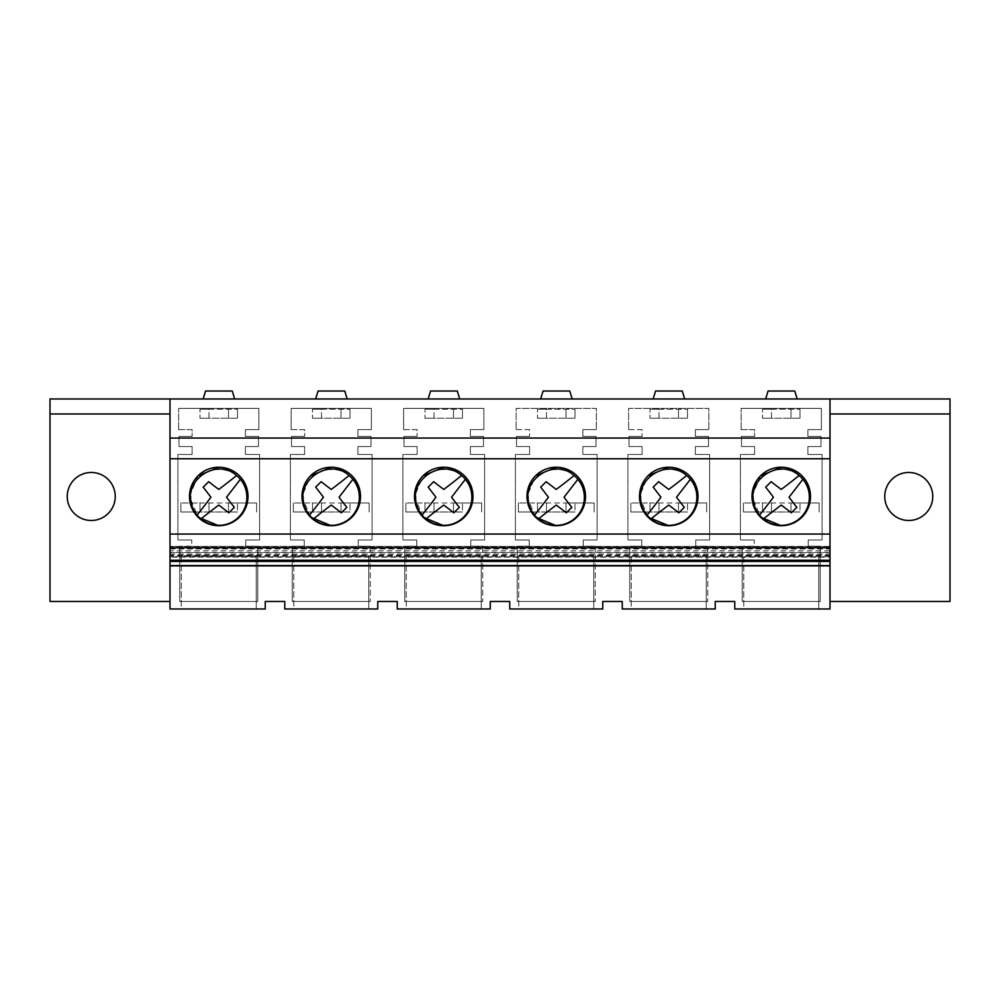 <?xml version="1.0" encoding="UTF-8"?>
<svg xmlns="http://www.w3.org/2000/svg" width="1000" height="1000" viewBox="0 0 1000 1000"><rect width="100%" height="100%" fill="white"/><g stroke="black" fill="none" stroke-linecap="round" stroke-linejoin="round"><path stroke-width="0.75" stroke-dasharray="5 3.75" d="M170 398.975L170 608.975L265.25 608.975L265.25 601.475L284.75 601.475L284.75 608.975L377.75 608.975L377.75 601.475L397.25 601.475L397.25 608.975L490.25 608.975L490.25 601.475L509.75 601.475L509.75 608.975L602.75 608.975L602.75 601.475L622.25 601.475L622.25 608.975L715.25 608.975L715.25 601.475L734.75 601.475L734.75 608.975L830 608.975L830 601.475L950 601.475L950 398.975L50 398.975L50 601.475L170 601.475M797.175 398.975L765.65 398.975L768.05 391.025L794.775 391.025L797.175 398.975L765.65 398.975M459.675 398.975L428.15 398.975L430.55 391.025L457.275 391.025L459.675 398.975L428.15 398.975M347.175 398.975L315.65 398.975L318.05 391.025L344.775 391.025L347.175 398.975L315.65 398.975M684.675 398.975L653.15 398.975L655.55 391.025L682.275 391.025L684.675 398.975L653.15 398.975M572.175 398.975L540.65 398.975L543.05 391.025L569.775 391.025L572.175 398.975L540.65 398.975M234.675 398.975L203.15 398.975L205.55 391.025L232.275 391.025L234.675 398.975L203.15 398.975M50 413.975L170 413.975M170 552.463L170 550.85L830 550.85L830 552.463L170 552.463L170 565.9L170 555.175L170 561.1L170 559.987L830 559.987L830 561.138L830 547.337L170 547.337L170 546.4L830 546.425L830 559.987M170 550.85L170 561.4L170 554.175L830 554.175M170 546.425L170 559.987M170 547.337L170 554.175M67.25 496.475A24 24 0 0 0 91.25 520.475A24 24 0 0 0 115.25 496.475A24 24 0 0 0 91.25 472.475A24 24 0 0 0 67.25 496.475M245.75 546.213L245.75 539.975L259.6 539.975L259.6 454.475L245.375 454.475L245.375 446.562L245.375 454.475L259.6 454.475L259.6 539.975L245.75 539.975L245.75 546.213L257.75 546.213L257.75 601.475L179.75 601.475L179.75 546.213L179.75 601.475L257.75 601.475L257.75 546.213L245.75 546.213M258.5 446.562L245.375 446.562L258.5 446.562L258.5 436.438L245.375 436.438L245.375 429.637L258.863 429.637L258.863 408.413L178.637 408.413L258.863 408.413L258.863 429.637L245.375 429.637L245.375 436.438L258.5 436.438L258.5 446.562M178.637 429.637L178.637 408.413L178.637 429.637L192.125 429.637L192.125 436.438L192.125 429.637L178.637 429.637M179 436.438L192.125 436.438L179 436.438L179 446.562L192.125 446.562L192.125 454.475L177.9 454.475L177.9 539.975L177.9 454.475L192.125 454.475L192.125 446.562L179 446.562L179 436.438M191.75 539.975L177.9 539.975L191.75 539.975L191.75 546.213L179.75 546.213L191.75 546.213L191.75 539.975M403.638 429.637L403.638 408.413L483.862 408.413L483.862 429.637L483.862 408.413L403.638 408.413L403.638 429.637L417.125 429.637L417.125 436.438L417.125 429.637L403.638 429.637M404 436.438L417.125 436.438L404 436.438L404 446.562L417.125 446.562L417.125 454.475L402.9 454.475L402.9 539.975L402.9 454.475L417.125 454.475L417.125 446.562L404 446.562L404 436.438M416.75 539.975L402.9 539.975L416.75 539.975L416.75 546.213L404.75 546.213L404.75 601.475L482.75 601.475L404.75 601.475L404.75 546.213L416.75 546.213L416.75 539.975M482.75 546.213L482.75 601.475L482.75 546.213L470.75 546.213L470.75 539.975L484.6 539.975L484.6 454.475L470.375 454.475L470.375 446.562L470.375 454.475L484.6 454.475L484.6 539.975L470.75 539.975L470.75 546.213L482.75 546.213M483.5 446.562L470.375 446.562L483.5 446.562L483.5 436.438L470.375 436.438L470.375 429.637L483.862 429.637L470.375 429.637L470.375 436.438L483.5 436.438L483.5 446.562M291.137 429.637L291.137 408.413L371.362 408.413L371.362 429.637L371.362 408.413L291.137 408.413L291.137 429.637L304.625 429.637L304.625 436.438L304.625 429.637L291.137 429.637M291.5 436.438L304.625 436.438L291.5 436.438L291.5 446.562L304.625 446.562L304.625 454.475L290.4 454.475L290.4 539.975L290.4 454.475L304.625 454.475L304.625 446.562L291.5 446.562L291.5 436.438M304.25 539.975L290.4 539.975L304.25 539.975L304.25 546.213L292.25 546.213L292.25 601.475L370.25 601.475L292.25 601.475L292.25 546.213L304.25 546.213L304.25 539.975M370.25 546.213L370.25 601.475L370.25 546.213L358.25 546.213L358.25 539.975L372.1 539.975L372.1 454.475L357.875 454.475L357.875 446.562L357.875 454.475L372.1 454.475L372.1 539.975L358.25 539.975L358.25 546.213L370.25 546.213M371 446.562L357.875 446.562L371 446.562L371 436.438L357.875 436.438L357.875 429.637L371.362 429.637L357.875 429.637L357.875 436.438L371 436.438L371 446.562M628.638 429.637L642.125 429.637L642.125 436.438L642.125 429.637L628.638 429.637L628.638 408.413L708.863 408.413L708.863 429.637L708.863 408.413L628.638 408.413L628.638 429.637M629 436.438L642.125 436.438L629 436.438L629 446.562L642.125 446.562L642.125 454.475L627.9 454.475L627.9 539.975L627.9 454.475L642.125 454.475L642.125 446.562L629 446.562L629 436.438M641.75 539.975L627.9 539.975L641.75 539.975L641.75 546.213L629.75 546.213L629.75 601.475L707.75 601.475L629.75 601.475L629.75 546.213L641.75 546.213L641.75 539.975M707.75 546.213L707.75 601.475L707.75 546.213L695.75 546.213L695.75 539.975L709.6 539.975L709.6 454.475L695.375 454.475L695.375 446.562L695.375 454.475L709.6 454.475L709.6 539.975L695.75 539.975L695.75 546.213L707.75 546.213M708.5 446.562L695.375 446.562L708.5 446.562L708.5 436.438L695.375 436.438L695.375 429.637L708.863 429.637L695.375 429.637L695.375 436.438L708.5 436.438L708.5 446.562M516.138 429.637L529.625 429.637L529.625 436.438L529.625 429.637L516.138 429.637L516.138 408.413L596.362 408.413L596.362 429.637L596.362 408.413L516.138 408.413L516.138 429.637M516.5 436.438L529.625 436.438L516.5 436.438L516.5 446.562L529.625 446.562L529.625 454.475L515.4 454.475L515.4 539.975L515.4 454.475L529.625 454.475L529.625 446.562L516.5 446.562L516.5 436.438M529.25 539.975L515.4 539.975L529.25 539.975L529.25 546.213L517.25 546.213L517.25 601.475L595.25 601.475L517.25 601.475L517.25 546.213L529.25 546.213L529.25 539.975M595.25 546.213L595.25 601.475L595.25 546.213L583.25 546.213L583.25 539.975L597.1 539.975L597.1 454.475L582.875 454.475L582.875 446.562L582.875 454.475L597.1 454.475L597.1 539.975L583.25 539.975L583.25 546.213L595.25 546.213M596 446.562L582.875 446.562L596 446.562L596 436.438L582.875 436.438L582.875 429.637L596.362 429.637L582.875 429.637L582.875 436.438L596 436.438L596 446.562M884.75 496.475A24 24 0 0 0 908.75 520.475A24 24 0 0 0 932.75 496.475A24 24 0 0 0 908.75 472.475A24 24 0 0 0 884.75 496.475M820.25 546.213L820.25 601.475L742.25 601.475L742.25 546.213L742.25 601.475L820.25 601.475L820.25 546.213L808.25 546.213L808.25 539.975L822.1 539.975L822.1 454.475L807.875 454.475L807.875 446.562L807.875 454.475L822.1 454.475L822.1 539.975L808.25 539.975L808.25 546.213L820.25 546.213M821 446.562L807.875 446.562L821 446.562L821 436.438L807.875 436.438L807.875 429.637L821.363 429.637L821.363 408.413L741.137 408.413L821.363 408.413L821.363 429.637L807.875 429.637L807.875 436.438L821 436.438L821 446.562M741.137 429.637L741.137 408.413L741.137 429.637L754.625 429.637L754.625 436.438L754.625 429.637L741.137 429.637M741.5 436.438L754.625 436.438L741.5 436.438L741.5 446.562L754.625 446.562L754.625 454.475L740.4 454.475L740.4 539.975L740.4 454.475L754.625 454.475L754.625 446.562L741.5 446.562L741.5 436.438M754.25 539.975L740.4 539.975L754.25 539.975L754.25 546.213L742.25 546.213L754.25 546.213L754.25 539.975M256.25 608.975L181.25 608.975L181.25 555.725L256.25 555.725L181.25 555.725L181.25 608.975L256.25 608.975L256.25 555.725L256.25 608.975M830 556.663L170 556.663L830 556.675L830 565.9L830 555.175L830 557.125L170 557.125M830 550.85L830 561.4L170 561.1M170 548.375L830 548.375M170 548.962L830 548.962M170 552.7L830 552.7M198.062 475.788L189.5 496.475L198.062 517.15M218.75 525.725A29.25 29.25 0 0 0 248 496.475A29.25 29.25 0 0 0 218.75 467.225M830 398.975L830 601.475M830 413.975L950 413.975M818.75 608.975L743.75 608.975L743.75 555.725L818.75 555.725L743.75 555.725L743.75 608.975L818.75 608.975L818.75 555.725L818.75 608.975M781.25 525.725A29.25 29.25 0 0 0 810.5 496.475A29.25 29.25 0 0 0 781.25 467.225M760.562 475.788L752 496.475L760.562 517.15M368.75 608.975L293.75 608.975L293.75 555.725L368.75 555.725L293.75 555.725L293.75 608.975L368.75 608.975L368.75 555.725L368.75 608.975M310.562 517.15L302 496.475L310.562 475.788M331.25 525.725A29.25 29.25 0 0 0 360.5 496.475A29.25 29.25 0 0 0 331.25 467.225M481.25 608.975L406.25 608.975L406.25 555.725L481.25 555.725L406.25 555.725L406.25 608.975L481.25 608.975L481.25 555.725L481.25 608.975M423.062 517.15L414.5 496.475L423.062 475.788M443.75 525.725A29.25 29.25 0 0 0 473 496.475A29.25 29.25 0 0 0 443.75 467.225M593.75 608.975L518.75 608.975L518.75 555.725L593.75 555.725L518.75 555.725L518.75 608.975L593.75 608.975L593.75 555.725L593.75 608.975M535.562 517.15L527 496.475L535.562 475.788M556.25 525.725A29.25 29.25 0 0 0 585.5 496.475A29.25 29.25 0 0 0 556.25 467.225M706.25 608.975L631.25 608.975L631.25 555.725L706.25 555.725L631.25 555.725L631.25 608.975L706.25 608.975L706.25 555.725L706.25 608.975M648.062 517.15L639.5 496.475L648.062 475.788M668.75 525.725A29.25 29.25 0 0 0 698 496.475A29.25 29.25 0 0 0 668.75 467.225M200 418.237L209 418.237L209 409.237L237.5 409.237L200 409.237L209 409.237L209 418.237L237.5 418.237L200 418.237L200 409.237L200 418.237M228.5 418.237L228.5 409.237L228.5 418.237M237.5 418.237L237.5 409.237L237.5 418.237M312.5 418.237L321.5 418.237L321.5 409.237L350 409.237L312.5 409.237L321.5 409.237L321.5 418.237L350 418.237L312.5 418.237L312.5 409.237L312.5 418.237M341 418.237L341 409.237L341 418.237M350 418.237L350 409.237L350 418.237M425 418.237L434 418.237L434 409.237L462.5 409.237L425 409.237L434 409.237L434 418.237L462.5 418.237L425 418.237L425 409.237L425 418.237M453.5 418.237L453.5 409.237L453.5 418.237M462.5 418.237L462.5 409.237L462.5 418.237M537.5 418.237L546.5 418.237L546.5 409.237L575 409.237L537.5 409.237L546.5 409.237L546.5 418.237L575 418.237L537.5 418.237L537.5 409.237L537.5 418.237M566 418.237L566 409.237L566 418.237M575 418.237L575 409.237L575 418.237M650 418.237L659 418.237L659 409.237L687.5 409.237L650 409.237L659 409.237L659 418.237L687.5 418.237L650 418.237L650 409.237L650 418.237M678.5 418.237L678.5 409.237L678.5 418.237M687.5 418.237L687.5 409.237L687.5 418.237M762.5 418.237L771.5 418.237L771.5 409.237L800 409.237L762.5 409.237L771.5 409.237L771.5 418.237L800 418.237L762.5 418.237L762.5 409.237L762.5 418.237M791 418.237L791 409.237L791 418.237M800 418.237L800 409.237L800 418.237M237.5 511.987L180.875 511.987L200 511.987L200 502.987L180.875 502.987L256.625 502.987L256.625 511.987L256.625 502.987L237.5 502.987L237.5 511.987L228.5 511.987L228.5 502.987L237.5 502.987L237.5 511.987M209 511.987L200 511.987L200 502.987L228.5 502.987L228.5 511.987L209 511.987L209 502.987L209 511.987M180.875 502.987L180.875 511.987L180.875 502.987M350 511.987L293.375 511.987L312.5 511.987L312.5 502.987L293.375 502.987L369.125 502.987L369.125 511.987L369.125 502.987L350 502.987L350 511.987L341 511.987L341 502.987L350 502.987L350 511.987M321.5 511.987L312.5 511.987L312.5 502.987L341 502.987L341 511.987L321.5 511.987L321.5 502.987L321.5 511.987M293.375 502.987L293.375 511.987L293.375 502.987M462.5 511.987L405.875 511.987L425 511.987L425 502.987L405.875 502.987L481.625 502.987L481.625 511.987L481.625 502.987L462.5 502.987L462.5 511.987L453.5 511.987L453.5 502.987L462.5 502.987L462.5 511.987M434 511.987L425 511.987L425 502.987L453.5 502.987L453.5 511.987L434 511.987L434 502.987L434 511.987M405.875 502.987L405.875 511.987L405.875 502.987M575 511.987L518.375 511.987L537.5 511.987L537.5 502.987L518.375 502.987L594.125 502.987L594.125 511.987L594.125 502.987L575 502.987L575 511.987L566 511.987L566 502.987L575 502.987L575 511.987M546.5 511.987L537.5 511.987L537.5 502.987L566 502.987L566 511.987L546.5 511.987L546.5 502.987L546.5 511.987M518.375 502.987L518.375 511.987L518.375 502.987M687.5 511.987L630.875 511.987L650 511.987L650 502.987L630.875 502.987L706.625 502.987L706.625 511.987L706.625 502.987L687.5 502.987L687.5 511.987L678.5 511.987L678.5 502.987L687.5 502.987L687.5 511.987M659 511.987L650 511.987L650 502.987L678.5 502.987L678.5 511.987L659 511.987L659 502.987L659 511.987M630.875 502.987L630.875 511.987L630.875 502.987M800 511.987L743.375 511.987L762.5 511.987L762.5 502.987L743.375 502.987L819.125 502.987L819.125 511.987L819.125 502.987L800 502.987L800 511.987L791 511.987L791 502.987L800 502.987L800 511.987M771.5 511.987L762.5 511.987L762.5 502.987L791 502.987L791 511.987L771.5 511.987L771.5 502.987L771.5 511.987M743.375 502.987L743.375 511.987L743.375 502.987M245.738 489.338C239.325 473.413 227.688 467.062 210.837 470.275C194.913 476.675 188.562 488.312 191.762 505.163A28.125 28.125 0 0 0 226.663 524.237A28.125 28.125 0 0 0 245.738 489.338M197.037 515.112A724.2 724.2 0 0 0 197.825 514.125A724.2 724.2 0 0 0 210.938 497.25A724.2 724.2 0 0 0 203.188 487.15L208.65 481.688A724.2 724.2 0 0 0 218.75 489.438A598.962 598.962 0 0 0 236.588 475.513M240.387 479.288L226.537 497.225A694.475 694.475 0 0 0 234.312 507.35L228.85 512.812A723.487 723.487 0 0 0 218.75 505.062A724.2 724.2 0 0 0 200.888 518.975M358.237 489.338C351.825 473.413 340.188 467.062 323.338 470.275C307.413 476.675 301.062 488.312 304.262 505.163A28.125 28.125 0 0 0 339.162 524.237A28.125 28.125 0 0 0 358.237 489.338M309.538 515.112A724.2 724.2 0 0 0 310.325 514.125A724.2 724.2 0 0 0 323.438 497.25A724.2 724.2 0 0 0 315.688 487.15L321.15 481.688A724.2 724.2 0 0 0 331.25 489.438A598.962 598.962 0 0 0 349.087 475.513M352.887 479.288L339.038 497.225A694.475 694.475 0 0 0 346.812 507.35L341.35 512.812A723.487 723.487 0 0 0 331.25 505.062A724.2 724.2 0 0 0 313.387 518.975M470.737 489.338C464.325 473.413 452.688 467.062 435.838 470.275C419.913 476.675 413.562 488.312 416.763 505.163A28.125 28.125 0 0 0 451.662 524.237A28.125 28.125 0 0 0 470.737 489.338M422.038 515.112A724.2 724.2 0 0 0 422.825 514.125A724.2 724.2 0 0 0 435.938 497.25A724.2 724.2 0 0 0 428.188 487.15L433.65 481.688A724.2 724.2 0 0 0 443.75 489.438A598.962 598.962 0 0 0 461.587 475.513M465.387 479.288L451.538 497.225A694.475 694.475 0 0 0 459.312 507.35L453.85 512.812A723.487 723.487 0 0 0 443.75 505.062A724.2 724.2 0 0 0 425.887 518.975M583.237 489.338C576.825 473.413 565.188 467.062 548.337 470.275C532.413 476.675 526.062 488.312 529.263 505.163A28.125 28.125 0 0 0 564.163 524.237A28.125 28.125 0 0 0 583.237 489.338M534.538 515.112A724.2 724.2 0 0 0 535.325 514.125A724.2 724.2 0 0 0 548.438 497.25A724.2 724.2 0 0 0 540.688 487.15L546.15 481.688A724.2 724.2 0 0 0 556.25 489.438A598.962 598.962 0 0 0 574.087 475.513M577.888 479.288L564.038 497.225A694.475 694.475 0 0 0 571.812 507.35L566.35 512.812A723.487 723.487 0 0 0 556.25 505.062A724.2 724.2 0 0 0 538.387 518.975M695.738 489.338C689.325 473.413 677.688 467.062 660.837 470.275C644.912 476.675 638.562 488.312 641.762 505.163A28.125 28.125 0 0 0 676.663 524.237A28.125 28.125 0 0 0 695.738 489.338M647.038 515.112A724.2 724.2 0 0 0 647.825 514.125A724.2 724.2 0 0 0 660.938 497.25A724.2 724.2 0 0 0 653.188 487.15L658.65 481.688A724.2 724.2 0 0 0 668.75 489.438A598.962 598.962 0 0 0 686.587 475.513M690.387 479.288L676.538 497.225A694.475 694.475 0 0 0 684.312 507.35L678.85 512.812A723.487 723.487 0 0 0 668.75 505.062A724.2 724.2 0 0 0 650.888 518.975M808.238 489.338C801.825 473.413 790.188 467.062 773.337 470.275C757.412 476.675 751.062 488.312 754.262 505.163A28.125 28.125 0 0 0 789.163 524.237A28.125 28.125 0 0 0 808.238 489.338M759.538 515.112A724.2 724.2 0 0 0 760.325 514.125A724.2 724.2 0 0 0 773.438 497.25A724.2 724.2 0 0 0 765.688 487.15L771.15 481.688A724.2 724.2 0 0 0 781.25 489.438A598.962 598.962 0 0 0 799.087 475.513M802.887 479.288L789.038 497.225A694.475 694.475 0 0 0 796.812 507.35L791.35 512.812A723.487 723.487 0 0 0 781.25 505.062A724.2 724.2 0 0 0 763.388 518.975M830 555.688L170 555.688M830 555.175L170 555.175M830 546.4L170 546.4"/><path stroke-width="1.5" d="M170 601.475L50 601.475L50 398.975L950 398.975L950 601.475L830 601.475M50 413.975L170 413.975M170 398.975L170 608.975L265.25 608.975L265.25 601.475L284.75 601.475L284.75 608.975L377.75 608.975L377.75 601.475L397.25 601.475L397.25 608.975L490.25 608.975L490.25 601.475L509.75 601.475L509.75 608.975L602.75 608.975L602.75 601.475L622.25 601.475L622.25 608.975L715.25 608.975L715.25 601.475L734.75 601.475L734.75 608.975L830 608.975L830 557.125M170 438.062L830 438.062L830 398.975M234.675 398.975L232.275 391.025L205.55 391.025L203.15 398.975M67.25 496.475A24 24 0 0 0 91.25 520.475A24 24 0 0 0 115.25 496.475A24 24 0 0 0 91.25 472.475A24 24 0 0 0 67.25 496.475M170 565.9L830 565.9M170 565.562L830 565.562M830 552.463L830 556.663M170 561.4L830 561.4M830 547.337L830 546.425M170 561.138L830 561.138L830 560.25L170 560.25M170 547.75L830 547.75L830 560.25M170 534.062L830 534.062L830 547.75M170 458.762L830 458.762L830 534.062M218.75 525.725A29.25 29.25 0 0 0 248 496.475A29.25 29.25 0 0 0 218.75 467.225A29.25 29.25 0 0 0 189.5 496.475A29.25 29.25 0 0 0 218.75 525.725L198.062 517.15M331.25 467.225A29.25 29.25 0 0 0 302 496.475A29.25 29.25 0 0 0 331.25 525.725A29.25 29.25 0 0 0 360.5 496.475A29.25 29.25 0 0 0 331.25 467.225L310.562 475.788M668.75 525.725A29.25 29.25 0 0 0 698 496.475A29.25 29.25 0 0 0 668.75 467.225A29.25 29.25 0 0 0 639.5 496.475A29.25 29.25 0 0 0 668.75 525.725L648.062 517.15M556.25 525.725A29.25 29.25 0 0 0 585.5 496.475A29.25 29.25 0 0 0 556.25 467.225A29.25 29.25 0 0 0 527 496.475A29.25 29.25 0 0 0 556.25 525.725L535.562 517.15M443.75 467.225A29.25 29.25 0 0 0 414.5 496.475A29.25 29.25 0 0 0 443.75 525.725A29.25 29.25 0 0 0 473 496.475A29.25 29.25 0 0 0 443.75 467.225L423.062 475.788M781.25 525.725A29.25 29.25 0 0 0 810.5 496.475A29.25 29.25 0 0 0 781.25 467.225A29.25 29.25 0 0 0 752 496.475A29.25 29.25 0 0 0 781.25 525.725L760.562 517.15M830 458.762L830 438.062M218.75 467.225L198.062 475.788M884.75 496.475A24 24 0 0 0 908.75 520.475A24 24 0 0 0 932.75 496.475A24 24 0 0 0 908.75 472.475A24 24 0 0 0 884.75 496.475M830 413.975L950 413.975M797.175 398.975L794.775 391.025L768.05 391.025L765.65 398.975M781.25 467.225L760.562 475.788M347.175 398.975L344.775 391.025L318.05 391.025L315.65 398.975M331.25 525.725L310.562 517.15M459.675 398.975L457.275 391.025L430.55 391.025L428.15 398.975M443.75 525.725L423.062 517.15M572.175 398.975L569.775 391.025L543.05 391.025L540.65 398.975M535.562 475.788L556.25 467.225M684.675 398.975L682.275 391.025L655.55 391.025L653.15 398.975M648.062 475.788L668.75 467.225M240.387 479.288A28.125 28.125 0 0 0 236.588 475.513C216.962 457.438 182.812 480.037 191.762 505.163A28.125 28.125 0 0 0 234.25 520.712A28.125 28.125 0 0 0 240.387 479.288L226.537 497.225A694.475 694.475 0 0 0 234.312 507.35L228.85 512.812A723.487 723.487 0 0 0 218.75 505.062A724.2 724.2 0 0 0 200.888 518.975M197.037 515.112A724.2 724.2 0 0 0 197.825 514.125A724.2 724.2 0 0 0 210.938 497.25A724.2 724.2 0 0 0 203.188 487.15L208.65 481.688A724.2 724.2 0 0 0 218.75 489.438A598.962 598.962 0 0 0 236.588 475.513M352.887 479.288A28.125 28.125 0 0 0 349.087 475.513C329.462 457.438 295.312 480.037 304.262 505.163A28.125 28.125 0 0 0 346.75 520.712A28.125 28.125 0 0 0 352.887 479.288L339.038 497.225A694.475 694.475 0 0 0 346.812 507.35L341.35 512.812A723.487 723.487 0 0 0 331.25 505.062A724.2 724.2 0 0 0 313.387 518.975M309.538 515.112A724.2 724.2 0 0 0 310.325 514.125A724.2 724.2 0 0 0 323.438 497.25A724.2 724.2 0 0 0 315.688 487.15L321.15 481.688A724.2 724.2 0 0 0 331.25 489.438A598.962 598.962 0 0 0 349.087 475.513M465.387 479.288A28.125 28.125 0 0 0 461.587 475.513C441.962 457.438 407.812 480.037 416.763 505.163A28.125 28.125 0 0 0 459.25 520.712A28.125 28.125 0 0 0 465.387 479.288L451.538 497.225A694.475 694.475 0 0 0 459.312 507.35L453.85 512.812A723.487 723.487 0 0 0 443.75 505.062A724.2 724.2 0 0 0 425.887 518.975M422.038 515.112A724.2 724.2 0 0 0 422.825 514.125A724.2 724.2 0 0 0 435.938 497.25A724.2 724.2 0 0 0 428.188 487.15L433.65 481.688A724.2 724.2 0 0 0 443.75 489.438A598.962 598.962 0 0 0 461.587 475.513M577.888 479.288A28.125 28.125 0 0 0 574.087 475.513C554.462 457.438 520.312 480.037 529.263 505.163A28.125 28.125 0 0 0 571.75 520.712A28.125 28.125 0 0 0 577.888 479.288L564.038 497.225A694.475 694.475 0 0 0 571.812 507.35L566.35 512.812A723.487 723.487 0 0 0 556.25 505.062A724.2 724.2 0 0 0 538.387 518.975M534.538 515.112A724.2 724.2 0 0 0 535.325 514.125A724.2 724.2 0 0 0 548.438 497.25A724.2 724.2 0 0 0 540.688 487.15L546.15 481.688A724.2 724.2 0 0 0 556.25 489.438A598.962 598.962 0 0 0 574.087 475.513M690.387 479.288A28.125 28.125 0 0 0 686.587 475.513C666.963 457.438 632.812 480.037 641.762 505.163A28.125 28.125 0 0 0 684.25 520.712A28.125 28.125 0 0 0 690.387 479.288L676.538 497.225A694.475 694.475 0 0 0 684.312 507.35L678.85 512.812A723.487 723.487 0 0 0 668.75 505.062A724.2 724.2 0 0 0 650.888 518.975M647.038 515.112A724.2 724.2 0 0 0 647.825 514.125A724.2 724.2 0 0 0 660.938 497.25A724.2 724.2 0 0 0 653.188 487.15L658.65 481.688A724.2 724.2 0 0 0 668.75 489.438A598.962 598.962 0 0 0 686.587 475.513M802.887 479.288A28.125 28.125 0 0 0 799.087 475.513C779.463 457.438 745.312 480.037 754.262 505.163A28.125 28.125 0 0 0 796.75 520.712A28.125 28.125 0 0 0 802.887 479.288L789.038 497.225A694.475 694.475 0 0 0 796.812 507.35L791.35 512.812A723.487 723.487 0 0 0 781.25 505.062A724.2 724.2 0 0 0 763.388 518.975M759.538 515.112A724.2 724.2 0 0 0 760.325 514.125A724.2 724.2 0 0 0 773.438 497.25A724.2 724.2 0 0 0 765.688 487.15L771.15 481.688A724.2 724.2 0 0 0 781.25 489.438A598.962 598.962 0 0 0 799.087 475.513"/></g></svg>
